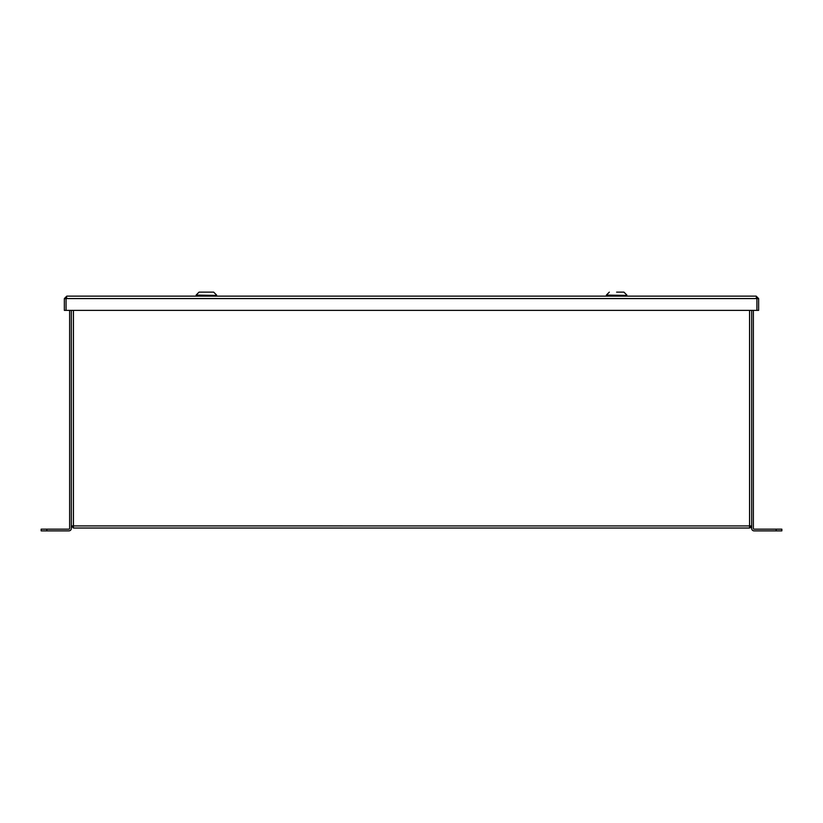 <?xml version="1.0" encoding="UTF-8"?>
<svg xmlns="http://www.w3.org/2000/svg" width="823" height="823" viewBox="0 0 823 823"><rect width="100%" height="100%" fill="white"/><g stroke="black" fill="none" stroke-linecap="round" stroke-linejoin="round"><path stroke-width="1.23" d="M756.183 296.136L758.631 298.574L756.913 298.574L756.183 296.136L66.786 296.136L66.066 298.574L66.786 297.844M756.183 297.844L756.913 298.574L756.913 310.374L66.066 310.374L66.056 298.574L66.066 310.374L64.348 310.374L64.348 298.574L66.786 296.136M758.631 298.574L758.631 310.374L756.913 310.374L756.913 298.574L64.348 298.574M216.614 295.426L196.1 295.087L216.614 295.426M199.269 292.124L213.445 292.124M626.869 295.426L606.366 295.087L626.869 295.426M616.612 292.124L623.906 292.124L616.612 292.124M71.344 525.928L73.442 528.027L749.558 528.027L751.656 525.928M71.344 525.918L749.558 525.928L749.558 528.027M73.442 310.374L73.442 528.027M750.689 527.697L751.317 527.07M749.558 310.374L749.558 525.928L751.656 525.918M69.636 310.374L69.636 528.438A0.73 0.73 0 0 1 68.906 529.168L41.15 529.168L41.15 530.876L46.849 530.876L46.849 529.168M71.344 310.374L71.344 528.438A2.438 2.438 0 0 1 68.906 530.876L46.849 530.876M776.151 530.876L776.151 529.168L781.85 529.168L781.85 530.876L754.094 530.876A2.438 2.438 0 0 1 751.656 528.438L751.656 310.374M776.151 529.168L754.094 529.168A0.73 0.73 0 0 1 753.364 528.438L753.364 310.374M216.614 295.087L213.651 292.124M196.1 295.087L199.063 292.124M196.213 296.136L196.213 295.426M216.5 296.136L216.5 295.426M626.869 295.087L623.906 292.124M606.366 295.087L609.329 292.124M606.479 296.136L606.479 295.426M626.756 296.136L626.756 295.426"/></g></svg>
